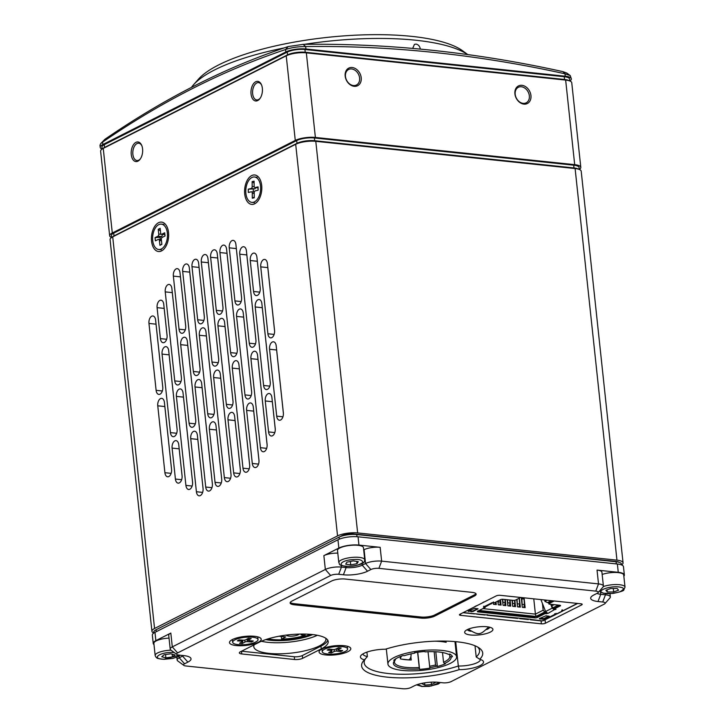 <?xml version="1.0" encoding="UTF-8"?>
<svg xmlns="http://www.w3.org/2000/svg" width="725" height="725" viewBox="0 0 725 725"><rect width="100%" height="100%" fill="white"/><g stroke="black" fill="none" stroke-linecap="round" stroke-linejoin="round"><path stroke-width="1.09" d="M156.491 629.536A8.7 2.474 -6.1 0 1 156.863 629.336L341.837 535.748A8.7 2.474 -6.1 0 1 353.9 533.963L616.042 561.476A8.7 2.474 -6.1 0 1 619.204 562.364M621.561 564.938A14.5 4.132 173.9 0 0 623.056 562.817A14.5 4.132 173.9 0 0 616.957 560.153L357.642 532.929A14.5 4.132 173.9 0 0 337.542 535.902L154.561 628.484A14.5 4.132 173.9 0 0 151.924 631.257A14.5 4.132 173.9 0 0 153.836 633.016M154.561 628.484L112.71 236.867A14.5 4.132 173.9 0 0 110.073 239.649L151.924 631.257M112.71 236.867L295.691 144.293A14.5 4.132 -6.1 0 1 315.792 141.321L575.106 168.535A14.5 4.132 -6.1 0 1 581.205 171.209L623.056 562.817M261.68 185.392A14.79 8.528 -84 0 0 260.266 179.882A14.79 8.528 -84 0 0 248.285 178.658A14.79 8.528 -84 0 0 246.11 199.448A14.79 8.528 -84 0 0 258.082 200.743A14.79 8.528 -84 0 0 261.68 185.392M168.526 232.526A14.79 8.528 -84 0 0 167.113 227.007A14.79 8.528 -84 0 0 155.132 225.792A14.79 8.528 -84 0 0 152.948 246.572A14.79 8.528 -84 0 0 164.928 247.868A14.79 8.528 -84 0 0 168.526 232.526M155.612 320.06A5.8 3.344 -84 0 0 152.893 315.973A5.8 3.344 -84 0 0 148.96 323.432L156.111 390.331A5.8 3.344 -84 0 0 158.829 394.418A5.8 3.344 -84 0 0 162.762 386.96L155.612 320.06M164.91 472.709A5.8 3.344 -84 0 0 167.638 476.796A5.8 3.344 -84 0 0 171.562 469.338L164.421 402.438A5.8 3.344 -84 0 0 161.693 398.36A5.8 3.344 -84 0 0 157.76 405.81L164.91 472.709L171.145 473.362M178.758 444.724A5.8 3.344 -84 0 0 176.03 440.637A5.8 3.344 -84 0 0 172.097 448.095L175.414 479.053A5.8 3.344 -84 0 0 178.132 483.14A5.8 3.344 -84 0 0 182.066 475.691L178.758 444.724M160.406 338.62A5.8 3.344 -84 0 0 163.125 342.708A5.8 3.344 -84 0 0 167.058 335.249L163.75 304.292A5.8 3.344 -84 0 0 161.023 300.204A5.8 3.344 -84 0 0 157.089 307.654L160.406 338.62L166.632 339.273M168.708 350.737A5.8 3.344 -84 0 0 165.989 346.65A5.8 3.344 -84 0 0 162.056 354.099L170.448 432.608A5.8 3.344 -84 0 0 173.166 436.695A5.8 3.344 -84 0 0 177.099 429.245L168.708 350.737M174.743 380.906A5.8 3.344 -84 0 0 177.462 384.984A5.8 3.344 -84 0 0 181.395 377.535L171.879 288.523A5.8 3.344 -84 0 0 169.161 284.436A5.8 3.344 -84 0 0 165.227 291.885L174.743 380.906L180.969 381.558M183.044 393.013A5.8 3.344 -84 0 0 180.326 388.926A5.8 3.344 -84 0 0 176.392 396.385L185.908 485.397A5.8 3.344 -84 0 0 188.627 489.484A5.8 3.344 -84 0 0 192.56 482.034L183.044 393.013M193.367 371.472A5.8 3.344 -84 0 0 196.094 375.559A5.8 3.344 -84 0 0 200.028 368.11L189.334 268.032A5.8 3.344 -84 0 0 186.606 263.954A5.8 3.344 -84 0 0 182.673 271.404L193.367 371.472L199.602 372.133M179.03 329.195A5.8 3.344 -84 0 0 181.757 333.282A5.8 3.344 -84 0 0 185.691 325.824L180.017 272.745A5.8 3.344 -84 0 0 177.29 268.667A5.8 3.344 -84 0 0 173.357 276.116L179.03 329.195L185.265 329.848M187.34 341.312A5.8 3.344 -84 0 0 184.621 337.225A5.8 3.344 -84 0 0 180.688 344.674L189.08 423.183A5.8 3.344 -84 0 0 191.799 427.27A5.8 3.344 -84 0 0 195.732 419.82L187.34 341.312M205.719 487.028A5.8 3.344 -84 0 0 208.438 491.115A5.8 3.344 -84 0 0 212.371 483.666L201.677 383.588A5.8 3.344 -84 0 0 198.958 379.501A5.8 3.344 -84 0 0 195.025 386.96L205.719 487.028L211.954 487.68M224.351 477.603A5.8 3.344 -84 0 0 227.07 481.69A5.8 3.344 -84 0 0 231.003 474.241L220.309 374.163A5.8 3.344 -84 0 0 217.591 370.076A5.8 3.344 -84 0 0 213.657 377.535L224.351 477.603L230.586 478.255M216.014 425.874A5.8 3.344 -84 0 0 213.295 421.787A5.8 3.344 -84 0 0 209.362 429.236L215.035 482.315A5.8 3.344 -84 0 0 217.754 486.403A5.8 3.344 -84 0 0 221.687 478.953L216.014 425.874M197.662 319.77A5.8 3.344 -84 0 0 200.381 323.848A5.8 3.344 -84 0 0 204.314 316.399L198.65 263.32A5.8 3.344 -84 0 0 195.922 259.233A5.8 3.344 -84 0 0 191.989 266.691L197.662 319.77L203.897 320.423M205.972 331.878A5.8 3.344 -84 0 0 203.254 327.8A5.8 3.344 -84 0 0 199.321 335.249L207.712 413.757A5.8 3.344 -84 0 0 210.431 417.845A5.8 3.344 -84 0 0 214.364 410.395L205.972 331.878M234.927 300.911A5.8 3.344 -84 0 0 237.646 304.998A5.8 3.344 -84 0 0 241.579 297.549L235.906 244.47A5.8 3.344 -84 0 0 233.187 240.383A5.8 3.344 -84 0 0 229.254 247.841L234.927 300.911L241.162 301.573M246.409 250.814A5.8 3.344 -84 0 0 243.682 246.727A5.8 3.344 -84 0 0 239.748 254.185L249.264 343.197A5.8 3.344 -84 0 0 251.983 347.284A5.8 3.344 -84 0 0 255.916 339.835L246.409 250.814M260.429 447.697A5.8 3.344 -84 0 0 263.157 451.775A5.8 3.344 -84 0 0 267.081 444.325L257.574 355.313A5.8 3.344 -84 0 0 254.847 351.226A5.8 3.344 -84 0 0 250.922 358.676L260.429 447.697L266.664 448.349M271.911 397.59A5.8 3.344 -84 0 0 269.192 393.512A5.8 3.344 -84 0 0 265.259 400.961L268.567 431.919A5.8 3.344 -84 0 0 271.286 436.006A5.8 3.344 -84 0 0 275.219 428.557L271.911 397.59M261.87 303.603A5.8 3.344 -84 0 0 259.142 299.516A5.8 3.344 -84 0 0 255.209 306.965L263.601 385.483A5.8 3.344 -84 0 0 266.32 389.561A5.8 3.344 -84 0 0 270.253 382.111L261.87 303.603M253.56 291.486A5.8 3.344 -84 0 0 256.278 295.573A5.8 3.344 -84 0 0 260.212 288.124L256.904 257.157A5.8 3.344 -84 0 0 254.185 253.07A5.8 3.344 -84 0 0 250.252 260.529L253.56 291.486L259.786 292.139M267.897 333.772A5.8 3.344 -84 0 0 270.615 337.859A5.8 3.344 -84 0 0 274.548 330.401L267.398 263.501A5.8 3.344 -84 0 0 264.679 259.423A5.8 3.344 -84 0 0 260.746 266.873L267.897 333.772L274.123 334.424M276.207 345.888A5.8 3.344 -84 0 0 273.479 341.801A5.8 3.344 -84 0 0 269.546 349.251L276.696 416.15A5.8 3.344 -84 0 0 279.424 420.237A5.8 3.344 -84 0 0 283.357 412.788L276.207 345.888M253.279 407.024A5.8 3.344 -84 0 0 250.56 402.937A5.8 3.344 -84 0 0 246.627 410.386L252.3 463.465A5.8 3.344 -84 0 0 255.019 467.552A5.8 3.344 -84 0 0 258.952 460.094L253.279 407.024M243.237 313.028A5.8 3.344 -84 0 0 240.51 308.941A5.8 3.344 -84 0 0 236.577 316.399L244.968 394.907A5.8 3.344 -84 0 0 247.696 398.995A5.8 3.344 -84 0 0 251.62 391.536L243.237 313.028M242.984 468.178A5.8 3.344 -84 0 0 245.703 472.265A5.8 3.344 -84 0 0 249.636 464.807L238.942 364.738A5.8 3.344 -84 0 0 236.223 360.651A5.8 3.344 -84 0 0 232.29 368.101L242.984 468.178L249.21 468.83M230.632 352.622A5.8 3.344 -84 0 0 233.35 356.709A5.8 3.344 -84 0 0 237.283 349.26L226.59 249.182A5.8 3.344 -84 0 0 223.871 245.095A5.8 3.344 -84 0 0 219.938 252.554L230.632 352.622L236.867 353.274M211.999 362.047A5.8 3.344 -84 0 0 214.727 366.134A5.8 3.344 -84 0 0 218.66 358.685L207.957 258.608A5.8 3.344 -84 0 0 205.238 254.52A5.8 3.344 -84 0 0 201.305 261.979L211.999 362.047L218.234 362.699M224.605 322.453A5.8 3.344 -84 0 0 221.886 318.366A5.8 3.344 -84 0 0 217.953 325.824L226.336 404.333A5.8 3.344 -84 0 0 229.064 408.42A5.8 3.344 -84 0 0 232.997 400.961L224.605 322.453M234.646 416.449A5.8 3.344 -84 0 0 231.927 412.362A5.8 3.344 -84 0 0 227.994 419.811L233.667 472.89A5.8 3.344 -84 0 0 236.386 476.978A5.8 3.344 -84 0 0 240.319 469.528L234.646 416.449M216.295 310.336A5.8 3.344 -84 0 0 219.013 314.423A5.8 3.344 -84 0 0 222.947 306.974L217.273 253.895A5.8 3.344 -84 0 0 214.555 249.808A5.8 3.344 -84 0 0 210.622 257.266L216.295 310.336L222.53 310.998M197.39 435.299A5.8 3.344 -84 0 0 194.663 431.212A5.8 3.344 -84 0 0 190.729 438.661L196.403 491.74A5.8 3.344 -84 0 0 199.13 495.827A5.8 3.344 -84 0 0 203.054 488.378L197.39 435.299M155.984 323.558A5.8 3.344 -84 0 0 156.029 324.175L162.808 387.576M164.792 405.937A5.8 3.344 -84 0 0 164.838 406.553L171.608 469.954M179.129 448.222A5.8 3.344 -84 0 0 179.175 448.829L182.111 476.298M164.122 307.79A5.8 3.344 -84 0 0 164.167 308.397L167.103 335.865M169.088 354.226A5.8 3.344 -84 0 0 169.124 354.842L177.145 429.853M172.251 292.012A5.8 3.344 -84 0 0 172.296 292.628L181.44 378.151M183.425 396.512A5.8 3.344 -84 0 0 183.47 397.128L192.605 482.642M189.705 271.531A5.8 3.344 -84 0 0 189.751 272.147L200.073 368.726M180.389 276.243A5.8 3.344 -84 0 0 180.434 276.859L185.736 326.44M187.712 344.801A5.8 3.344 -84 0 0 187.757 345.417L195.777 420.428M202.048 387.087A5.8 3.344 -84 0 0 202.094 387.703L212.416 484.273M220.681 377.662A5.8 3.344 -84 0 0 220.726 378.269L231.048 474.848M216.394 429.372A5.8 3.344 -84 0 0 216.44 429.979L221.732 479.56M199.022 266.818A5.8 3.344 -84 0 0 199.067 267.434L204.359 317.015M206.344 335.376A5.8 3.344 -84 0 0 206.389 335.992L214.41 411.002M236.278 247.968A5.8 3.344 -84 0 0 236.323 248.575L241.624 298.156M246.781 254.312A5.8 3.344 -84 0 0 246.826 254.928L255.961 340.442M257.946 358.812A5.8 3.344 -84 0 0 257.991 359.419L267.126 444.942M272.283 401.088A5.8 3.344 -84 0 0 272.328 401.704L275.264 429.164M262.242 307.101A5.8 3.344 -84 0 0 262.287 307.708L270.298 382.728M257.275 260.656A5.8 3.344 -84 0 0 257.321 261.272L260.257 288.731M267.77 266.999A5.8 3.344 -84 0 0 267.815 267.616L274.594 331.017M276.578 349.377A5.8 3.344 -84 0 0 276.624 349.994L283.393 413.395M253.65 410.513A5.8 3.344 -84 0 0 253.696 411.129L258.997 460.71M243.609 316.526A5.8 3.344 -84 0 0 243.654 317.133L251.666 392.153M239.313 368.237A5.8 3.344 -84 0 0 239.359 368.844L249.681 465.423M226.961 252.681A5.8 3.344 -84 0 0 227.007 253.297L237.329 349.867M208.338 262.106A5.8 3.344 -84 0 0 208.383 262.722L218.696 359.292M224.977 325.951A5.8 3.344 -84 0 0 225.022 326.567L233.042 401.577M235.018 419.938A5.8 3.344 -84 0 0 235.063 420.554L240.365 470.135M217.654 257.393A5.8 3.344 -84 0 0 217.69 258.009L222.992 307.59M197.762 438.797A5.8 3.344 -84 0 0 197.807 439.404L203.1 488.985M468.858 628.947A9.688 2.755 173.9 0 0 469.111 629.662C478.736 635.499 480.095 635.127 487.988 627.651A9.688 2.755 173.9 0 0 488.079 626.898M191.681 87.073A145.018 41.298 -6.1 0 1 193.493 84.807L198.46 79.179A139.218 39.648 -6.1 0 1 327.682 37.347A139.218 39.648 -6.1 0 1 462.813 50.931L467.67 54.502M412.743 48.267L414.437 44.379L416.068 44.089C418.37 44.597 419.775 46.21 420.273 48.928M193.493 84.807A145.018 41.298 -6.1 0 1 284.608 47.832M304.201 44.361A145.018 41.298 -6.1 0 1 415.661 40.219A145.018 41.298 -6.1 0 1 467.598 54.493M569.098 80.729A12.76 3.634 173.9 0 0 564.539 79.478L305.225 52.254A12.76 3.634 173.9 0 0 287.535 54.873L104.545 147.447A12.76 3.634 173.9 0 0 102.787 148.652M100.204 147.311L99.987 145.254L100.693 143.623L104.88 139.318C164.765 98.165 225.883 67.244 288.206 46.563L303.104 44.361C388.691 43.183 475.292 52.273 562.899 71.63L566.796 73.053L570.258 75.599L571.345 78.871A14.5 4.132 173.9 0 0 565.237 76.207L305.923 48.983A14.5 4.132 173.9 0 0 285.822 51.955L102.841 144.538A14.5 4.132 173.9 0 0 100.204 147.311A14.5 4.132 173.9 0 0 102.116 149.069M569.814 80.973L569.614 79.061A12.76 3.634 173.9 0 0 564.24 76.714L304.926 49.49A12.76 3.634 173.9 0 0 287.236 52.109L104.255 144.683A12.76 3.634 173.9 0 0 101.935 147.13L102.143 149.051M562.899 71.63L564.983 73.787L570.258 75.599M303.104 44.361L305.669 46.563C391.138 45.421 477.576 54.493 564.983 73.787L565.237 76.207M288.206 46.563L285.559 49.536C291.35 47.551 298.057 46.563 305.669 46.563L305.923 48.983M104.88 139.318L102.578 142.118C162.563 100.983 223.563 70.126 285.559 49.536L285.822 51.955M100.693 143.623L102.578 142.118L102.841 144.538M569.85 80.992A14.5 4.132 173.9 0 0 571.345 78.871M321.972 648.966A15.95 4.54 173.9 0 0 319.643 650.597A15.95 4.54 173.9 0 0 335.421 654.838A15.95 4.54 173.9 0 0 349.939 647.362A15.95 4.54 173.9 0 0 337.17 645.585A15.95 4.54 173.9 0 0 321.972 648.966M367.53 571.228L370.865 569.542A5.8 1.649 -6.1 0 1 378.903 568.355L595.778 591.12A5.8 1.649 -6.1 0 1 598.016 592.706A5.8 1.649 -6.1 0 1 597.173 593.295L593.838 594.98A17.4 4.957 173.9 0 0 591.31 596.766A17.4 4.957 173.9 0 0 598.007 601.514L602.72 602.013A5.8 1.649 -6.1 0 1 604.949 603.599A5.8 1.649 -6.1 0 1 604.106 604.188L451.068 681.618A5.8 1.649 -6.1 0 1 443.029 682.805L438.308 682.316A17.4 4.957 173.9 0 0 414.183 685.877L410.858 687.563A5.8 1.649 -6.1 0 1 402.819 688.75L185.935 665.985A5.8 1.649 -6.1 0 1 183.806 665.378A5.8 1.649 -6.1 0 1 184.549 663.81L187.875 662.124A17.4 4.957 173.9 0 0 190.095 657.412A17.4 4.957 173.9 0 0 183.715 655.59L179.002 655.092A5.8 1.649 -6.1 0 1 176.873 654.485A5.8 1.649 -6.1 0 1 177.607 652.917L330.654 575.487A5.8 1.649 -6.1 0 1 338.693 574.3L343.405 574.789A17.4 4.957 173.9 0 0 367.53 571.228L362.228 565.201L365.554 563.524A11.6 3.308 -6.1 0 1 381.64 561.141L598.515 583.906A11.6 3.308 -6.1 0 1 603.399 586.045A11.6 3.308 -6.1 0 1 602.982 587.078L598.016 592.706M364.43 659.85A60.909 17.346 173.9 0 0 363.787 660.538A60.909 17.346 173.9 0 0 388.31 677.259A60.909 17.346 173.9 0 0 459.142 669.664A18.85 5.365 173.9 0 0 478.219 666.411A18.85 5.365 173.9 0 0 482.506 660.466A18.85 5.365 173.9 0 0 479.751 659.243A60.909 17.346 173.9 0 0 479.433 648.177A60.909 17.346 173.9 0 0 385.419 649.219A19.14 5.456 173.9 0 0 361.113 655.337A19.14 5.456 173.9 0 0 364.43 659.85L367.385 656.578L366.913 652.119M500.214 595.316A2.9 0.825 173.9 0 0 496.199 595.914L459.931 614.256A2.9 0.825 173.9 0 0 459.405 614.818A2.9 0.825 173.9 0 0 460.629 615.344L541.385 623.826A2.9 0.825 173.9 0 0 545.408 623.228L581.677 604.886A2.9 0.825 173.9 0 0 582.202 604.324A2.9 0.825 173.9 0 0 580.979 603.798L500.214 595.316M232.39 639.559A15.95 4.54 173.9 0 0 230.061 641.199A15.95 4.54 173.9 0 0 245.838 645.44A15.95 4.54 173.9 0 0 260.357 637.964A15.95 4.54 173.9 0 0 247.587 636.178A15.95 4.54 173.9 0 0 232.39 639.559M294.586 659.505A5.8 1.649 173.9 0 0 302.633 658.318L321.266 648.893A38.28 10.902 173.9 0 0 328.208 641.553A38.28 10.902 173.9 0 0 301.111 634.049A38.28 10.902 173.9 0 0 259.024 642.359L240.392 651.784A5.8 1.649 173.9 0 0 239.341 652.89A5.8 1.649 173.9 0 0 241.788 653.959L294.586 659.505L294.296 656.741A5.8 1.649 173.9 0 0 302.334 655.554L320.967 646.129A38.28 10.902 173.9 0 0 327.754 640.202M345.173 579.039A9.86 2.809 173.9 0 0 331.497 581.06L291.912 601.097A9.86 2.809 173.9 0 0 290.118 602.982A9.86 2.809 173.9 0 0 294.268 604.795L421.098 618.108A9.86 2.809 173.9 0 0 434.764 616.087L474.358 596.059A9.86 2.809 173.9 0 0 476.144 594.165A9.86 2.809 173.9 0 0 472.002 592.352L345.173 579.039M467.235 629.662A14.21 4.051 173.9 0 0 465.169 631.122A14.21 4.051 173.9 0 0 479.216 634.901A14.21 4.051 173.9 0 0 492.148 628.231A14.21 4.051 173.9 0 0 480.775 626.645A14.21 4.051 173.9 0 0 467.235 629.662M343.405 574.789L346.142 567.584A11.6 3.308 173.9 0 0 362.228 565.201L362.056 563.588M346.006 566.316L346.142 567.584L341.43 567.086L341.239 565.346M176.873 654.485L170.828 650.035A11.6 3.308 -6.1 0 1 170.203 649.111A11.6 3.308 -6.1 0 1 172.305 646.89L325.344 569.46A11.6 3.308 -6.1 0 1 341.43 567.086L338.693 574.3M187.875 662.124L182.573 656.098A11.6 3.308 173.9 0 0 183.488 655.563M182.501 655.463L182.573 656.098L179.247 657.783L179.066 656.107M605.321 593.558L605.457 594.799L600.744 594.301A11.6 3.308 173.9 0 1 596.983 593.394M365.581 658.563A58.009 16.521 173.9 0 0 364.186 662.877A58.009 16.521 173.9 0 0 397.898 674.178A58.009 16.521 173.9 0 0 458.318 666.012L459.142 669.664M363.007 653.859A16.24 4.622 173.9 0 0 363.017 653.968A16.24 4.622 173.9 0 0 367.385 656.578M479.751 659.243L476.207 656.968A58.009 16.521 173.9 0 0 479.542 650.552A58.009 16.521 173.9 0 0 477.739 647.081M455.717 641.67L458.318 666.012A15.95 4.54 173.9 0 0 480.34 659.505A15.95 4.54 173.9 0 0 480.331 659.424M241.543 651.204L294.296 656.741M290.254 602.412A9.86 2.809 173.9 0 0 294.151 603.689L420.98 617.002A9.86 2.809 173.9 0 0 434.647 614.981L474.241 594.953A9.86 2.809 173.9 0 0 475.89 593.639M467.326 629.608A11.31 3.217 173.9 0 0 470.86 631.239M486.611 629.554A11.31 3.217 173.9 0 0 489.719 627.216M363.696 549.885L364.077 549.695A11.6 3.308 -6.1 0 1 380.163 547.321L358.947 545.091A14.5 4.132 173.9 0 0 338.838 548.064L323.867 555.64A11.6 3.308 -6.1 0 1 337.796 553.13M170.203 649.111L168.726 635.29A11.6 3.308 -6.1 0 1 170.828 633.07L155.857 640.646A14.5 4.132 173.9 0 0 153.229 643.419L152.341 635.127A14.5 4.132 -6.1 0 1 154.969 632.354L337.959 539.772A14.5 4.132 -6.1 0 1 358.059 536.799L617.374 564.023A14.5 4.132 -6.1 0 1 623.473 566.687L624.361 574.979A14.5 4.132 173.9 0 0 618.262 572.315L597.037 570.086A11.6 3.308 -6.1 0 1 601.922 572.224L603.399 586.045M476.207 656.968L475.011 645.767M325.706 638.208A36.259 10.331 -6.1 0 1 325.906 639.006A36.259 10.331 -6.1 0 1 290.942 653.125A36.259 10.331 -6.1 0 1 253.795 646.709A36.259 10.331 -6.1 0 1 254.185 644.806M261.372 641.263A36.259 10.331 173.9 0 0 317.342 635.281M153.229 643.419A14.5 4.132 173.9 0 0 153.99 644.561M183.806 665.378L177.761 660.928A11.6 3.308 -6.1 0 1 177.136 660.004A11.6 3.308 -6.1 0 1 179.247 657.783L184.549 663.81M623.853 576.257A14.5 4.132 173.9 0 0 624.361 574.979M602.72 602.013L605.457 594.799A11.6 3.308 -6.1 0 1 610.341 596.938A11.6 3.308 -6.1 0 1 609.924 597.962L604.949 603.599M621.533 564.92L621.452 564.104A12.76 3.634 173.9 0 0 616.078 561.757L356.763 534.543A12.76 3.634 173.9 0 0 339.073 537.153L156.093 629.735A12.76 3.634 173.9 0 0 153.773 632.182L153.863 632.998M442.051 650.407A34.51 9.833 -6.1 0 1 456.578 656.75A34.51 9.833 -6.1 0 1 423.3 670.19A34.51 9.833 -6.1 0 1 387.938 664.091A34.51 9.833 -6.1 0 1 406 653.316A34.51 9.833 -6.1 0 1 442.051 650.407M446.029 641.108L446.156 642.314A34.51 9.833 173.9 0 0 441.108 641.562A34.51 9.833 173.9 0 0 435.317 641.181L435.308 641.172M410.885 656.732L411.229 659.986A27.84 7.93 173.9 0 1 400.39 658.853L400.146 656.632M448.376 654.331A29 8.256 173.9 0 0 425.058 651.884L424.941 651.476A30.45 8.673 173.9 0 0 414.591 652.736L414.709 653.143A29 8.256 173.9 0 0 404.287 655.69L403.064 655.563A30.45 8.673 173.9 0 0 393.748 660.276L394.971 660.403A29 8.256 173.9 0 0 394.463 660.919A29 8.256 173.9 0 0 419.458 668.957L419.576 669.365A30.45 8.673 173.9 0 0 429.925 668.106L429.807 667.698A29 8.256 173.9 0 0 436.432 666.266L437.365 666.493A30.45 8.673 173.9 0 0 445.349 663.801L444.416 663.565A29 8.256 173.9 0 0 451.022 656.959L452.445 656.714A30.45 8.673 173.9 0 0 449.79 654.077L448.376 654.331M417.609 652.264L419.24 667.526A27.84 7.93 -6.1 0 1 394.454 662.269A27.84 7.93 -6.1 0 1 395.062 660.294M394.971 660.403L395.768 658.789M419.576 669.365L417.745 652.237M437.365 666.493L435.798 651.757M444.416 663.565L443.546 662.269A27.84 7.93 173.9 0 0 449.826 656.352A27.84 7.93 173.9 0 0 449.772 656.053L451.022 656.959M429.807 667.698L428.031 651.721M434.139 651.684L435.562 664.97A27.84 7.93 -6.1 0 1 429.59 666.257M435.562 664.97L436.432 666.266M419.24 667.526L419.458 668.957M414.709 653.143L414.691 652.364M443.546 662.269L442.504 652.518M449.563 654.122L449.772 656.053M401.342 656.161A4.205 2.42 96 0 1 400.309 658.11M401.84 659.152L408.175 659.813A4.205 2.42 -84 0 0 410.948 653.896M443.627 641.879A4.205 2.42 -84 0 0 444.144 641.072M312.665 634.574A31.692 9.026 -6.1 0 1 265.794 639.586A31.692 9.026 -6.1 0 0 312.665 634.574M299.244 634.085A6.67 1.903 -6.1 0 1 292.402 636.133A6.67 1.903 -6.1 0 1 286.293 635.1M279.053 636.224L285.768 636.931L281.563 639.06A26.417 7.522 173.9 0 0 305.089 635.354L301.174 634.937L302.941 634.049M281.563 639.06L281.291 636.459M304.953 634.076L305.089 635.354M310.363 634.348A28.909 8.229 -6.1 0 1 267.996 638.879M541.548 620.817A1.74 1.006 -84 0 0 541.892 620.963A1.74 1.006 -84 0 0 542.246 620.89L554.38 614.582M474.431 613.885L463.039 612.688A1.74 1.006 -84 0 0 463.366 612.616L530.827 619.304M487.798 614.936L486.43 614.891L487.544 614.755M556.12 613.278L554.87 614.8L557.117 613.785M562.129 610.568L562.183 611.093L561.694 610.885M561.92 609.97L562.038 611.075L564.113 610.314L577.689 603.454M554.217 600.989A1.74 0.498 173.9 0 0 553.982 601.088L549.151 603.526A1.74 0.498 173.9 0 0 548.843 603.862A1.74 0.498 173.9 0 0 549.568 604.179L559.827 605.257A1.74 0.498 -6.1 0 1 560.561 605.574A1.74 0.498 -6.1 0 1 560.244 605.91L554.19 608.973L556.012 609.326L554.19 609.788L552.251 608.13L550.737 604.306M554.154 608.692L554.19 609.788L548.028 613.368L544.874 613.685L537.288 617.528A1.74 0.498 -6.1 0 1 534.878 617.881L478.065 611.918A1.74 0.498 -6.1 0 1 477.331 611.601A1.74 0.498 -6.1 0 1 477.648 611.266L485.233 607.423L483.412 607.07L491.396 603.037L494.55 602.711L500.603 599.647A1.74 0.498 -6.1 0 1 503.014 599.294L513.264 600.373A1.74 0.498 173.9 0 0 515.683 600.01L520.505 597.572A1.74 0.498 173.9 0 0 520.677 597.463M483.684 602.04L482.515 602.729M476.515 605.765L475.038 606.417M531.081 619.476L542.246 620.89M539.654 618.996L539.373 618.561L545.97 615.797L549.287 616.304L544.085 619.05L539.654 618.996L539.59 618.443L544.031 618.498L548.789 616.087M472.899 611.583L468.178 611.084L474.784 608.32L478.101 608.837L472.899 611.583L472.836 611.03L477.594 608.619M555.477 614.682L554.87 614.8L554.752 613.694M555.477 614.691L543.052 620.772M486.122 606.435L485.224 606.617M493.498 601.958L491.885 603.245L491.822 602.72M486.04 606.472L491.885 603.245M483.783 606.182L483.901 607.287M485.143 606.607L485.233 607.423M478.437 610.867L534.76 616.776L537.171 616.422L537.288 617.528M544.874 613.685L544.756 612.58L537.171 616.422M544.756 612.58L546.088 612.725L546.206 613.83M547.538 613.151L545.599 611.492L540.886 599.584M554.19 608.973L554.072 607.867L559.338 605.203M552.278 600.78L549.033 602.421L549.45 603.073M563.379 610.414L562.183 611.093L563.08 610.767L562.355 609.879M468.413 610.967L472.836 611.03M554.072 608.683L553.084 607.795L558.386 605.103M551.326 600.681L547.475 602.638L548.725 602.765L548.843 603.862M554.072 607.903L553.066 607.795L551.48 605.991L554.108 604.659M545.943 612.127L544.756 612L536.002 616.431L479.216 610.468M482.895 608.61L535.412 614.12L536.002 616.431M544.756 612L543.161 610.196L535.412 614.12L533.772 598.841M547.475 602.638L544.883 601.333L544.738 599.992M547.058 600.237L544.883 601.333M512.04 600.246L512.684 606.317L515.52 606.617L514.841 600.282M507.228 599.738L507.881 605.819L510.708 606.118L510.056 600.037M502.425 599.276L503.068 605.312L505.896 605.611L505.252 599.53M497.858 601.043L498.256 604.804L501.093 605.103L500.513 599.693M493.272 602.584L493.453 604.306L496.281 604.596L496 601.977M490.861 604.034L491.432 603.744M521.257 597.527L522.308 607.332L525.136 607.632L524.084 597.826M516.717 599.493L517.496 606.825L520.323 607.124L519.363 598.152M551.308 604.36L551.48 605.991M543.161 610.196L542.445 603.526M493.326 603.127L493.444 602.602M498.138 603.626L498.193 600.871M502.942 604.133L502.778 599.276M494.948 604.46L495.628 602.167M499.752 604.967L500.413 602.022L498.293 601.804M500.177 599.865L500.413 602.022M504.564 605.466L505.216 602.529L503.096 602.312M504.899 599.493L505.216 602.529M507.754 604.641L507.582 599.774M509.367 605.973L510.028 603.037L507.908 602.81M512.566 605.148L512.394 600.282M514.179 606.481L514.841 603.544L512.72 603.318M517.369 605.647L517.043 599.321M518.991 606.979L519.644 604.043L517.523 603.825M522.181 606.154L521.819 597.581M523.794 607.487L524.456 604.55L522.335 604.324M509.702 600.001L510.028 603.037M514.496 600.336L514.841 603.544M519.082 597.608L519.644 604.043M523.939 597.808L524.456 604.55M245.73 639.794L248.34 638.326L251.185 638.553L248.566 640.03A1.74 0.498 173.9 0 0 248.312 640.329A1.74 0.498 173.9 0 0 249.128 640.655L253.342 641L251.584 641.987L247.361 641.652A1.74 0.498 173.9 0 0 244.977 642.042L242.368 643.519L239.522 643.283L242.141 641.815A1.74 0.498 173.9 0 0 242.395 641.516A1.74 0.498 173.9 0 0 241.579 641.181L237.356 640.846L239.123 639.858L243.346 640.193A1.74 0.498 173.9 0 0 245.73 639.794M238.661 644.679A12.76 3.634 173.9 0 0 251.693 643.465A12.76 3.634 173.9 0 0 258.046 639.568A12.76 3.634 173.9 0 0 244.968 637.311A12.76 3.634 173.9 0 0 232.662 642.278A12.76 3.634 173.9 0 0 238.661 644.679M242.368 643.519L242.966 640.166M251.584 641.987L250.877 640.8M335.584 649.183L338.512 647.742L341.212 648.041L338.294 649.482A1.74 0.498 173.9 0 0 337.959 649.827A1.74 0.498 173.9 0 0 338.675 650.144L342.68 650.597L340.714 651.567L336.699 651.113A1.74 0.498 173.9 0 0 334.279 651.467L331.361 652.908L328.652 652.6L331.579 651.159A1.74 0.498 173.9 0 0 331.905 650.823A1.74 0.498 173.9 0 0 331.198 650.506L327.183 650.053L329.159 649.083L333.165 649.528A1.74 0.498 173.9 0 0 335.584 649.183M327.464 654.013A12.76 3.634 173.9 0 0 340.859 652.971A12.76 3.634 173.9 0 0 347.619 648.966A12.76 3.634 173.9 0 0 334.551 646.709A12.76 3.634 173.9 0 0 322.244 651.684A12.76 3.634 173.9 0 0 327.464 654.013M331.361 652.908L331.751 651.059M331.869 650.479L332.095 649.41M340.714 651.567L339.998 650.289M338.802 562.564L337.515 550.474A13.05 3.716 -6.1 0 1 352.903 545.173A13.05 3.716 -6.1 0 1 363.47 547.701L364.757 559.791C363.986 560.606 367.557 564.376 349.785 566.352C335.738 565.962 340.442 563.316 338.802 562.564A13.05 3.716 -6.1 0 1 354.199 557.271A13.05 3.716 -6.1 0 1 364.757 559.791M353.202 560.905L346.913 562.156L345.68 564.159L350.728 564.911L357.017 563.66L358.259 561.658L353.202 560.905M356.782 561.44L357.017 563.66M350.356 561.467L350.728 564.911M171.009 650.171A13.05 3.716 -6.1 0 0 155.159 655.482L153.863 643.383A13.05 3.716 -6.1 0 1 169.025 638.1M170.765 653.796L164.176 654.729L161.729 656.75L165.871 657.847L172.459 656.923L174.906 654.893L170.765 653.796M172.16 654.168L172.459 656.923M165.517 654.539L165.871 657.847M422.847 683.177L421.923 683.657L424.841 685.098L431.493 684.581L435.218 682.624L434.157 682.098M431.23 682.171L431.493 684.581M424.605 682.859L424.841 685.098M602.158 574.445A13.05 3.716 -6.1 0 1 620.328 572.94A13.05 3.716 -6.1 0 1 623.717 575.016L625.013 587.114L623.826 589.851C624.162 590.694 620.518 591.89 612.906 593.449L603.399 593.249L599.466 591.056M617.138 588.446L610.785 588.492L605.873 590.268L607.305 591.999L613.658 591.953L618.57 590.177L617.138 588.446M613.278 588.473L613.658 591.953M607.07 589.833L607.305 591.999M152.721 240.519A12.76 7.35 96 0 1 161.376 224.125A12.76 7.35 96 0 1 167.357 237.583A12.76 7.35 96 0 1 158.712 249.509A12.76 7.35 96 0 1 152.721 240.519M161.838 234.22L164.693 232.77L165.037 235.978L162.173 237.428A1.74 1.006 -84 0 0 161.358 239.585L161.865 244.343L159.935 245.322L159.427 240.564A1.74 1.006 -84 0 0 158.612 239.341A1.74 1.006 -84 0 0 158.249 239.413L155.386 240.854L155.05 237.655L157.905 236.205A1.74 1.006 -84 0 0 158.73 234.039L158.222 229.281L160.153 228.312L160.66 233.06A1.74 1.006 -84 0 0 161.476 234.293A1.74 1.006 -84 0 0 161.838 234.22L164.883 234.538M164.675 234.519A1.74 1.006 -84 0 0 164.892 234.637L161.476 234.293M158.222 229.281L160.424 230.894M155.05 237.655L160.026 237.292L161.448 236.577A1.74 1.006 -84 0 0 162.264 234.411L162.264 234.374M160.261 239.513L160.026 237.292M159.935 245.322L161.847 244.144M245.766 191.409A12.76 7.35 96 0 1 254.529 176.991A12.76 7.35 96 0 1 260.511 190.448A12.76 7.35 96 0 1 251.865 202.375A12.76 7.35 96 0 1 245.766 191.409M255.173 187.558L258.082 186.887L258.109 190.204L255.209 190.883A1.74 1.006 -84 0 0 254.212 192.832L254.257 197.762L252.3 198.215L252.255 193.285A1.74 1.006 -84 0 0 251.421 191.79A1.74 1.006 -84 0 0 251.222 191.808L248.312 192.478L248.285 189.162L251.185 188.482A1.74 1.006 -84 0 0 252.182 186.533L252.137 181.603L254.094 181.15L254.149 186.08A1.74 1.006 -84 0 0 254.973 187.576A1.74 1.006 -84 0 0 255.173 187.558L258.091 187.866M252.137 181.603L254.112 183.189M248.285 189.162L254.729 188.853A1.74 1.006 -84 0 0 255.635 187.639M253.306 191.989L253.279 189.189M252.3 198.215L254.248 197.037M261.607 85.097A8.7 5.012 -84 0 0 258.553 82.614A8.7 5.012 -84 0 0 252.653 90.743A8.7 5.012 -84 0 0 256.732 99.923A8.7 5.012 -84 0 0 260.239 98.129M141.828 145.689A8.7 5.012 -84 0 0 138.774 143.215A8.7 5.012 -84 0 0 132.883 151.344A8.7 5.012 -84 0 0 136.962 160.524A8.7 5.012 -84 0 0 140.46 158.73M523.151 103.358A8.7 6.661 63.2 0 0 526.196 102.823A8.7 6.661 63.2 0 0 529.341 95.809A8.7 6.661 63.2 0 0 518.339 87.299A8.7 6.661 63.2 0 0 515.584 96.226A8.7 6.661 63.2 0 0 523.151 103.358M353.419 85.541A8.7 6.661 63.2 0 0 356.464 85.006A8.7 6.661 63.2 0 0 358.476 74.24A8.7 6.661 63.2 0 0 348.607 69.482A8.7 6.661 63.2 0 0 345.852 78.409A8.7 6.661 63.2 0 0 353.419 85.541M262.35 88.305A9.86 5.682 -84 0 0 261.408 84.635A9.86 5.682 -84 0 0 253.424 83.819A9.86 5.682 -84 0 0 251.974 97.676A9.86 5.682 -84 0 0 259.949 98.546A9.86 5.682 -84 0 0 262.35 88.305M142.58 148.906A9.86 5.682 -84 0 0 141.638 145.227A9.86 5.682 -84 0 0 133.654 144.42A9.86 5.682 -84 0 0 132.195 158.277A9.86 5.682 -84 0 0 140.179 159.137A9.86 5.682 -84 0 0 142.58 148.906M530.945 95.564A9.86 7.558 63.2 0 0 518.049 86.166A9.86 7.558 63.2 0 0 519.789 102.443A9.86 7.558 63.2 0 0 530.945 95.564M354.199 86.311A9.86 7.558 63.2 0 0 359.636 72.935A9.86 7.558 63.2 0 0 345.752 71.485A9.86 7.558 63.2 0 0 354.199 86.311M579.302 169.451A14.5 4.132 173.9 0 0 580.798 167.339A14.5 4.132 173.9 0 0 574.689 164.666L315.384 137.451L306.34 52.852A14.5 4.132 173.9 0 0 286.239 55.825L295.274 140.423L112.293 232.997A14.5 4.132 173.9 0 0 109.656 235.779A14.5 4.132 173.9 0 0 111.568 237.528M306.34 52.852L565.654 80.076L574.689 164.666M580.798 167.339L571.753 82.741A14.5 4.132 173.9 0 0 565.654 80.076M112.293 232.997L103.249 148.407A14.5 4.132 173.9 0 0 100.621 151.19L109.656 235.779M103.249 148.407L286.239 55.825M315.384 137.451A14.5 4.132 173.9 0 0 295.274 140.423M579.266 169.442L579.067 167.52A12.76 3.634 173.9 0 0 573.692 165.173L314.378 137.958A12.76 3.634 173.9 0 0 296.688 140.568L113.707 233.151A12.76 3.634 173.9 0 0 111.387 235.589L111.596 237.51M578.559 169.188A12.76 3.634 173.9 0 0 573.992 167.937L314.677 140.722A12.76 3.634 173.9 0 0 296.987 143.333L114.006 235.915A12.76 3.634 173.9 0 0 112.239 237.12M295.691 144.293L337.542 535.902M357.642 532.929L315.792 141.321M575.106 168.535L616.957 560.153M162.337 390.983L156.111 390.331M148.96 323.432L156.029 324.175M157.76 405.81L164.838 406.553M181.64 479.705L175.414 479.053M172.097 448.095L179.175 448.829M157.089 307.654L164.167 308.397M176.683 433.269L170.448 432.608M162.056 354.099L169.124 354.842M165.227 291.885L172.296 292.628M192.143 486.049L185.908 485.397M176.392 396.385L183.47 397.128M182.673 271.404L189.751 272.147M173.357 276.116L180.434 276.859M195.306 423.835L189.08 423.183M180.688 344.674L187.757 345.417M195.025 386.96L202.094 387.703M213.657 377.535L220.726 378.269M221.27 482.968L215.035 482.315M209.362 429.236L216.44 429.979M191.989 266.691L199.067 267.434M213.938 414.41L207.712 413.757M199.321 335.249L206.389 335.992M229.254 247.841L236.323 248.575M255.499 343.849L249.264 343.197M239.748 254.185L246.826 254.928M250.922 358.676L257.991 359.419M274.793 432.58L268.567 431.919M265.259 400.961L272.328 401.704M269.836 386.135L263.601 385.483M255.209 306.965L262.287 307.708M250.252 260.529L257.321 261.272M260.746 266.873L267.815 267.616M282.931 416.803L276.696 416.15M269.546 349.251L276.624 349.994M258.526 464.118L252.3 463.465M246.627 410.386L253.696 411.129M251.203 395.56L244.968 394.907M236.577 316.399L243.654 317.133M232.29 368.101L239.359 368.844M219.938 252.554L227.007 253.297M201.305 261.979L208.383 262.722M232.571 404.985L226.336 404.333M217.953 325.824L225.022 326.567M239.903 473.543L233.667 472.89M227.994 419.811L235.063 420.554M210.622 257.266L217.69 258.009M202.637 492.393L196.403 491.74M190.729 438.661L197.807 439.404M287.236 52.109L287.535 54.873M305.225 52.254L304.926 49.49M564.539 79.478L564.24 76.714M104.545 147.447L104.255 144.683M364.077 549.695L365.554 563.524L370.865 569.542M177.607 652.917L172.305 646.89L170.828 633.07M323.867 555.64L325.344 569.46L330.654 575.487M598.007 601.514L600.744 594.301L600.508 592.126M378.903 568.355L381.64 561.141L380.163 547.321M597.037 570.086L598.515 583.906L595.778 591.12M581.677 604.886L581.568 603.898M545.408 623.228L545.064 619.957M541.385 623.826L541.077 620.881M460.629 615.344L460.475 613.984M320.967 646.129L321.266 648.893M302.633 658.318L302.334 655.554M241.788 653.959L241.488 651.231M474.358 596.059L474.241 594.953M434.764 616.087L434.647 614.981M421.098 618.108L420.98 617.002M294.268 604.795L294.151 603.689M337.959 539.772L338.838 548.064M155.857 640.646L154.969 632.354M617.374 564.023L618.262 572.315M358.947 545.091L358.059 536.799M356.999 536.708L356.763 534.543M339.073 537.153L339.291 539.173M616.304 563.905L616.078 561.757M156.301 631.683L156.093 629.735M556.193 614.129L562.183 611.093M563.515 610.423L577.363 603.418M477.947 610.812L478.065 611.918M534.76 616.776L534.878 617.881M552.251 608.13L545.599 611.492M560.244 605.91L560.18 605.321M549.151 603.526L549.033 602.421M542.418 618.733L542.481 619.286M544.031 618.498L544.085 619.05M471.232 611.266L471.286 611.818M468.459 611.519L468.404 610.976M523.894 598.116L521.773 597.889M523.867 599.022L521.746 598.796M241.579 641.181L241.452 640.039M244.977 642.042L244.778 640.103M247.361 641.652L247.089 639.033M248.566 640.03L248.385 638.335M331.198 650.506L331.071 649.301M334.279 651.467L334.08 649.537M336.699 651.113L336.445 648.757M338.294 649.482L338.122 647.933M349.885 566.27C335.612 567.077 339.989 559.972 354.045 559.546C359.355 559.12 362.328 560.09 362.953 562.428C359.319 564.956 354.96 566.234 349.885 566.27M179.41 655.137L164.203 659.215C150.573 659.197 159.246 652.029 172.432 652.428L174.181 652.509M439.667 682.452L431.33 685.986L422.312 686.421L417.446 684.554M603.309 586.588A13.05 3.716 -6.1 0 1 621.624 585.039A13.05 3.716 -6.1 0 1 625.013 587.114M603.97 593.204C593.793 591.256 611.202 584.975 620.473 587.241C624.506 587.848 624.27 589.389 619.766 591.863C612.326 593.702 607.061 594.147 603.97 593.204M158.73 234.039L162.264 234.411M157.905 236.205L161.448 236.577M159.427 240.564L161.485 240.782M252.182 186.533L254.239 186.751M251.185 188.482L254.729 188.853M252.255 193.285L254.221 193.493M573.992 167.937L573.692 165.173M314.677 140.722L314.378 137.958M296.987 143.333L296.688 140.568M114.006 235.915L113.707 233.151M176.846 657.231L177.136 660.004M609.988 593.675L610.341 596.938M386.316 648.938L387.938 664.091M454.956 641.598L456.578 656.75M541.892 620.963L530.473 619.766M517.713 618.425L487.191 615.226M528.335 619.54L519.843 618.652M476.561 614.111L485.052 614.999M556.809 614.012L562.781 610.994M242.25 640.103L242.395 641.516M248.113 638.453L248.312 640.329M258.046 639.568L257.756 636.858M232.662 642.278L232.372 639.568M331.751 649.373L331.905 650.823M337.778 648.105L337.959 649.827M347.619 648.966L347.329 646.256M322.244 651.684L321.954 648.966M155.159 655.482L155.83 657.031C157.724 658.01 154.806 658.354 163.995 659.306L172.695 658.436L177.942 656.741L180.153 655.219M416.603 684.853L421.959 686.502L429.245 686.367L438.199 684.065L440.41 682.533M158.712 249.509L161.303 249.781M161.376 224.125L163.968 224.397M161.358 239.631L158.612 239.341M251.865 202.375L254.457 202.647M254.529 176.991L257.121 177.262M258.091 187.902L254.973 187.576M254.294 192.098L251.421 191.79"/></g></svg>
